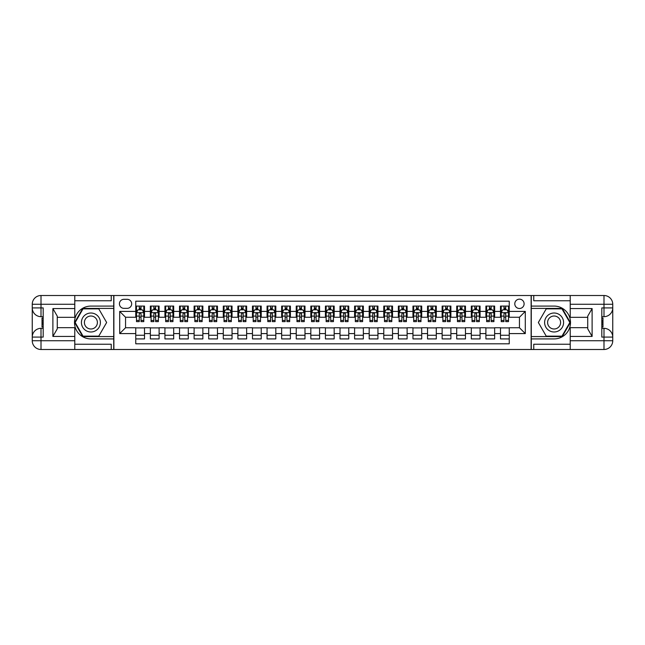 <?xml version="1.0" encoding="UTF-8"?>
<svg xmlns="http://www.w3.org/2000/svg" width="645" height="645" viewBox="0 0 645 645"><rect width="100%" height="100%" fill="white"/><g stroke="black" fill="none" stroke-linecap="round" stroke-linejoin="round"><path stroke-width="0.97" d="M519.451 299.159A4.668 4.668 0 0 0 514.783 303.827A4.668 4.668 0 0 0 519.451 308.495A4.668 4.668 0 0 0 524.119 303.827A4.668 4.668 0 0 0 519.451 299.159M74.78 344.236L111.246 344.236L111.246 349.493L570.22 349.493L570.22 340.737L603.994 340.737L603.994 337.085L601.809 337.085L601.809 307.915L603.994 307.915L603.994 304.263L570.22 304.263L570.22 308.568L592.11 308.568L592.11 336.432L587.732 328.853L587.732 316.147L592.11 308.568M509.244 306.085L500.488 306.085L500.488 311.414L494.651 311.414L494.651 317.251L500.488 317.251L500.488 311.414M494.651 311.414L494.651 306.085L485.895 306.085L485.895 311.414L480.065 311.414L480.065 317.251L485.895 317.251L485.895 311.414M480.065 311.414L480.065 306.085L471.31 306.085L471.31 311.414L465.472 311.414L465.472 317.251L471.31 317.251L471.31 311.414M465.472 311.414L465.472 306.085L456.716 306.085L456.716 311.414L450.887 311.414L450.887 317.251L456.716 317.251L456.716 311.414M450.887 311.414L450.887 306.085L442.131 306.085L442.131 311.414L436.294 311.414L436.294 317.251L442.131 317.251L442.131 311.414M436.294 311.414L436.294 306.085L427.538 306.085L427.538 311.414L421.709 311.414L421.709 317.251L427.538 317.251L427.538 311.414M421.709 311.414L421.709 306.085L412.953 306.085L412.953 311.414L407.116 311.414L407.116 317.251L412.953 317.251L412.953 311.414M407.116 311.414L407.116 306.085L398.36 306.085L398.36 311.414L392.531 311.414L392.531 317.251L398.36 317.251L398.36 311.414M392.531 311.414L392.531 306.085L383.775 306.085L383.775 311.414L377.938 311.414L377.938 317.251L383.775 317.251L383.775 311.414M377.938 311.414L377.938 306.085L369.182 306.085L369.182 311.414L363.353 311.414L363.353 317.251L369.182 317.251L369.182 311.414M363.353 311.414L363.353 306.085L354.597 306.085L354.597 311.414L348.76 311.414L348.76 317.251L354.597 317.251L354.597 311.414M348.76 311.414L348.76 306.085L340.004 306.085L340.004 311.414L334.175 311.414L334.175 317.251L340.004 317.251L340.004 311.414M334.175 311.414L334.175 306.085L325.419 306.085L325.419 311.414L319.581 311.414L319.581 317.251L325.419 317.251L325.419 311.414M319.581 311.414L319.581 306.085L310.825 306.085L310.825 311.414L304.996 311.414L304.996 317.251L310.825 317.251L310.825 311.414M304.996 311.414L304.996 306.085L296.24 306.085L296.24 311.414L290.403 311.414L290.403 317.251L296.24 317.251L296.24 311.414M290.403 311.414L290.403 306.085L281.647 306.085L281.647 311.414L275.818 311.414L275.818 317.251L281.647 317.251L281.647 311.414M275.818 311.414L275.818 306.085L267.062 306.085L267.062 311.414L261.225 311.414L261.225 317.251L267.062 317.251L267.062 311.414M261.225 311.414L261.225 306.085L252.469 306.085L252.469 311.414L246.64 311.414L246.64 317.251L252.469 317.251L252.469 311.414M246.64 311.414L246.64 306.085L237.884 306.085L237.884 311.414L232.047 311.414L232.047 317.251L237.884 317.251L237.884 311.414M232.047 311.414L232.047 306.085L223.291 306.085L223.291 311.414L217.462 311.414L217.462 317.251L223.291 317.251L223.291 311.414M217.462 311.414L217.462 306.085L208.706 306.085L208.706 311.414L202.869 311.414L202.869 317.251L208.706 317.251L208.706 311.414M202.869 311.414L202.869 306.085L194.113 306.085L194.113 311.414L188.284 311.414L188.284 317.251L194.113 317.251L194.113 311.414M188.284 311.414L188.284 306.085L179.528 306.085L179.528 311.414L173.69 311.414L173.69 317.251L179.528 317.251L179.528 311.414M173.69 311.414L173.69 306.085L164.935 306.085L164.935 311.414L159.105 311.414L159.105 317.251L164.935 317.251L164.935 311.414M159.105 311.414L159.105 306.085L150.35 306.085L150.35 317.251L144.512 317.251L144.512 306.085L135.756 306.085M135.756 338.915L144.512 338.915L144.512 327.749L150.35 327.749L150.35 338.915L159.105 338.915L159.105 327.749L164.935 327.749L164.935 333.586L159.105 333.586M164.935 333.586L164.935 338.915L173.69 338.915L173.69 327.749L179.528 327.749L179.528 333.586L173.69 333.586M179.528 333.586L179.528 338.915L188.284 338.915L188.284 327.749L194.113 327.749L194.113 333.586L188.284 333.586M194.113 333.586L194.113 338.915L202.869 338.915L202.869 327.749L208.706 327.749L208.706 333.586L202.869 333.586M208.706 333.586L208.706 338.915L217.462 338.915L217.462 327.749L223.291 327.749L223.291 333.586L217.462 333.586M223.291 333.586L223.291 338.915L232.047 338.915L232.047 327.749L237.884 327.749L237.884 333.586L232.047 333.586M237.884 333.586L237.884 338.915L246.64 338.915L246.64 327.749L252.469 327.749L252.469 333.586L246.64 333.586M252.469 333.586L252.469 338.915L261.225 338.915L261.225 327.749L267.062 327.749L267.062 333.586L261.225 333.586M267.062 333.586L267.062 338.915L275.818 338.915L275.818 327.749L281.647 327.749L281.647 333.586L275.818 333.586M281.647 333.586L281.647 338.915L290.403 338.915L290.403 327.749L296.24 327.749L296.24 333.586L290.403 333.586M296.24 333.586L296.24 338.915L304.996 338.915L304.996 327.749L310.825 327.749L310.825 333.586L304.996 333.586M310.825 333.586L310.825 338.915L319.581 338.915L319.581 327.749L325.419 327.749L325.419 333.586L319.581 333.586M325.419 333.586L325.419 338.915L334.175 338.915L334.175 327.749L340.004 327.749L340.004 333.586L334.175 333.586M340.004 333.586L340.004 338.915L348.76 338.915L348.76 327.749L354.597 327.749L354.597 333.586L348.76 333.586M354.597 333.586L354.597 338.915L363.353 338.915L363.353 327.749L369.182 327.749L369.182 333.586L363.353 333.586M369.182 333.586L369.182 338.915L377.938 338.915L377.938 327.749L383.775 327.749L383.775 333.586L377.938 333.586M383.775 333.586L383.775 338.915L392.531 338.915L392.531 327.749L398.36 327.749L398.36 333.586L392.531 333.586M398.36 333.586L398.36 338.915L407.116 338.915L407.116 327.749L412.953 327.749L412.953 333.586L407.116 333.586M412.953 333.586L412.953 338.915L421.709 338.915L421.709 327.749L427.538 327.749L427.538 333.586L421.709 333.586M427.538 333.586L427.538 338.915L436.294 338.915L436.294 327.749L442.131 327.749L442.131 333.586L436.294 333.586M442.131 333.586L442.131 338.915L450.887 338.915L450.887 327.749L456.716 327.749L456.716 333.586L450.887 333.586M456.716 333.586L456.716 338.915L465.472 338.915L465.472 327.749L471.31 327.749L471.31 333.586L465.472 333.586M471.31 333.586L471.31 338.915L480.065 338.915L480.065 327.749L485.895 327.749L485.895 333.586L480.065 333.586M485.895 333.586L485.895 338.915L494.651 338.915L494.651 327.749L500.488 327.749L500.488 333.586L494.651 333.586M123.945 308.35L127.154 308.35A4.523 4.523 0 0 0 131.677 303.827A4.523 4.523 0 0 0 127.154 299.304L123.945 299.304A4.523 4.523 0 0 0 119.422 303.827A4.523 4.523 0 0 0 123.945 308.35M570.22 300.764L533.754 300.764L533.754 295.507L531.125 295.507L531.125 349.493M531.125 295.507L74.78 295.507L74.78 304.263L41.006 304.263L41.006 307.915L43.191 307.915L43.191 337.085L41.006 337.085L41.006 340.737L74.78 340.737L74.78 336.432L52.89 336.432L52.89 308.568L57.268 316.147L57.268 328.853L52.89 336.432M113.875 349.493L113.875 295.507M509.244 311.414L509.244 301.199L135.756 301.199L135.756 317.251L125.549 317.251L125.549 327.749L135.756 327.749L135.756 343.801L509.244 343.801L509.244 327.749L519.451 327.749L519.451 317.251L509.244 317.251L509.244 311.414L525.288 311.414L525.288 333.586L509.244 333.586M135.756 333.586L119.712 333.586L119.712 311.414L135.756 311.414M500.488 333.586L500.488 338.915L509.244 338.915M135.756 309.737L136.49 309.737M139.264 309.737L141.013 309.737M143.787 309.737L144.512 309.737M135.756 317.098L136.49 317.098M139.264 317.098L141.013 317.098M143.787 317.098L144.512 317.098M135.756 327.902L144.512 327.902M135.756 335.263L144.512 335.263M150.35 317.098L151.075 317.098M153.849 317.098L155.598 317.098M158.372 317.098L159.105 317.098M150.35 309.737L151.075 309.737M153.849 309.737L155.598 309.737M158.372 309.737L159.105 309.737M150.35 327.902L159.105 327.902M150.35 335.263L159.105 335.263M164.935 327.902L173.69 327.902M164.935 335.263L173.69 335.263M164.935 309.737L165.668 309.737M168.442 309.737L170.191 309.737M172.965 309.737L173.69 309.737M164.935 317.098L165.668 317.098M168.442 317.098L170.191 317.098M172.965 317.098L173.69 317.098M179.528 327.902L188.284 327.902M179.528 335.263L188.284 335.263M179.528 309.737L180.253 309.737M183.027 309.737L184.776 309.737M187.55 309.737L188.284 309.737M179.528 317.098L180.253 317.098M183.027 317.098L184.776 317.098M187.55 317.098L188.284 317.098M194.113 327.902L202.869 327.902M194.113 335.263L202.869 335.263M194.113 309.737L194.846 309.737M197.62 309.737L199.37 309.737M202.143 309.737L202.869 309.737M194.113 317.098L194.846 317.098M197.62 317.098L199.37 317.098M202.143 317.098L202.869 317.098M208.706 327.902L217.462 327.902M208.706 335.263L217.462 335.263M208.706 309.737L209.431 309.737M212.205 309.737L213.955 309.737M216.728 309.737L217.462 309.737M208.706 317.098L209.431 317.098M212.205 317.098L213.955 317.098M216.728 317.098L217.462 317.098M223.291 327.902L232.047 327.902M223.291 335.263L232.047 335.263M223.291 309.737L224.025 309.737M226.798 309.737L228.548 309.737M231.321 309.737L232.047 309.737M223.291 317.098L224.025 317.098M226.798 317.098L228.548 317.098M231.321 317.098L232.047 317.098M237.884 327.902L246.64 327.902M237.884 335.263L246.64 335.263M237.884 309.737L238.61 309.737M241.383 309.737L243.133 309.737M245.906 309.737L246.64 309.737M237.884 317.098L238.61 317.098M241.383 317.098L243.133 317.098M245.906 317.098L246.64 317.098M252.469 327.902L261.225 327.902M252.469 335.263L261.225 335.263M252.469 309.737L253.203 309.737M255.976 309.737L257.726 309.737M260.499 309.737L261.225 309.737M252.469 317.098L253.203 317.098M255.976 317.098L257.726 317.098M260.499 317.098L261.225 317.098M267.062 327.902L275.818 327.902M267.062 335.263L275.818 335.263M267.062 309.737L267.788 309.737M270.561 309.737L272.311 309.737M275.084 309.737L275.818 309.737M267.062 317.098L267.788 317.098M270.561 317.098L272.311 317.098M275.084 317.098L275.818 317.098M281.647 327.902L290.403 327.902M281.647 335.263L290.403 335.263M281.647 309.737L282.381 309.737M285.155 309.737L286.904 309.737M289.678 309.737L290.403 309.737M281.647 317.098L282.381 317.098M285.155 317.098L286.904 317.098M289.678 317.098L290.403 317.098M296.24 327.902L304.996 327.902M296.24 335.263L304.996 335.263M296.24 309.737L296.966 309.737M299.74 309.737L301.489 309.737M304.263 309.737L304.996 309.737M296.24 317.098L296.966 317.098M299.74 317.098L301.489 317.098M304.263 317.098L304.996 317.098M310.825 327.902L319.581 327.902M310.825 335.263L319.581 335.263M310.825 309.737L311.559 309.737M314.333 309.737L316.082 309.737M318.856 309.737L319.581 309.737M310.825 317.098L311.559 317.098M314.333 317.098L316.082 317.098M318.856 317.098L319.581 317.098M325.419 327.902L334.175 327.902M325.419 335.263L334.175 335.263M325.419 309.737L326.144 309.737M328.918 309.737L330.667 309.737M333.441 309.737L334.175 309.737M325.419 317.098L326.144 317.098M328.918 317.098L330.667 317.098M333.441 317.098L334.175 317.098M340.004 327.902L348.76 327.902M340.004 335.263L348.76 335.263M340.004 309.737L340.737 309.737M343.511 309.737L345.26 309.737M348.034 309.737L348.76 309.737M340.004 317.098L340.737 317.098M343.511 317.098L345.26 317.098M348.034 317.098L348.76 317.098M354.597 327.902L363.353 327.902M354.597 335.263L363.353 335.263M354.597 309.737L355.322 309.737M358.096 309.737L359.846 309.737M362.619 309.737L363.353 309.737M354.597 317.098L355.322 317.098M358.096 317.098L359.846 317.098M362.619 317.098L363.353 317.098M369.182 327.902L377.938 327.902M369.182 335.263L377.938 335.263M369.182 309.737L369.916 309.737M372.689 309.737L374.439 309.737M377.212 309.737L377.938 309.737M369.182 317.098L369.916 317.098M372.689 317.098L374.439 317.098M377.212 317.098L377.938 317.098M383.775 327.902L392.531 327.902M383.775 335.263L392.531 335.263M383.775 309.737L384.501 309.737M387.274 309.737L389.024 309.737M391.797 309.737L392.531 309.737M383.775 317.098L384.501 317.098M387.274 317.098L389.024 317.098M391.797 317.098L392.531 317.098M398.36 327.902L407.116 327.902M398.36 335.263L407.116 335.263M398.36 309.737L399.094 309.737M401.867 309.737L403.617 309.737M406.39 309.737L407.116 309.737M398.36 317.098L399.094 317.098M401.867 317.098L403.617 317.098M406.39 317.098L407.116 317.098M412.953 327.902L421.709 327.902M412.953 335.263L421.709 335.263M412.953 309.737L413.679 309.737M416.452 309.737L418.202 309.737M420.975 309.737L421.709 309.737M412.953 317.098L413.679 317.098M416.452 317.098L418.202 317.098M420.975 317.098L421.709 317.098M427.538 327.902L436.294 327.902M427.538 335.263L436.294 335.263M427.538 309.737L428.272 309.737M431.045 309.737L432.795 309.737M435.569 309.737L436.294 309.737M427.538 317.098L428.272 317.098M431.045 317.098L432.795 317.098M435.569 317.098L436.294 317.098M442.131 327.902L450.887 327.902M442.131 335.263L450.887 335.263M442.131 309.737L442.857 309.737M445.631 309.737L447.38 309.737M450.154 309.737L450.887 309.737M442.131 317.098L442.857 317.098M445.631 317.098L447.38 317.098M450.154 317.098L450.887 317.098M456.716 327.902L465.472 327.902M456.716 335.263L465.472 335.263M456.716 309.737L457.45 309.737M460.224 309.737L461.973 309.737M464.747 309.737L465.472 309.737M456.716 317.098L457.45 317.098M460.224 317.098L461.973 317.098M464.747 317.098L465.472 317.098M471.31 327.902L480.065 327.902M471.31 335.263L480.065 335.263M471.31 309.737L472.035 309.737M474.809 309.737L476.558 309.737M479.332 309.737L480.065 309.737M471.31 317.098L472.035 317.098M474.809 317.098L476.558 317.098M479.332 317.098L480.065 317.098M485.895 327.902L494.651 327.902M485.895 335.263L494.651 335.263M485.895 309.737L486.628 309.737M489.402 309.737L491.151 309.737M493.925 309.737L494.651 309.737M485.895 317.098L486.628 317.098M489.402 317.098L491.151 317.098M493.925 317.098L494.651 317.098M500.488 327.902L509.244 327.902M500.488 335.263L509.244 335.263M500.488 309.737L501.213 309.737M503.987 309.737L505.736 309.737M508.51 309.737L509.244 309.737M500.488 317.098L501.213 317.098M503.987 317.098L505.736 317.098M508.51 317.098L509.244 317.098M125.549 317.251L119.712 311.414M125.549 327.749L119.712 333.586M525.288 311.414L519.451 317.251M525.288 333.586L519.451 327.749M141.013 307.988L139.264 307.988M143.787 320.436L141.013 320.436L141.013 321.621L143.787 321.621L143.787 312.728L142.327 309.81L137.949 309.81L136.49 312.728L136.49 321.621L139.264 321.621L139.264 320.436L136.49 320.436M136.49 312.728L136.49 306.085M143.787 312.728L143.787 306.085M139.264 309.81L139.264 306.085M141.013 306.085L141.013 309.81M141.013 320.436L141.013 313.817L140.046 312.946L139.272 313.696L139.264 320.436M95.637 314.284A9.482 9.482 0 0 0 82.689 317.759A9.482 9.482 0 0 0 86.156 330.716A9.482 9.482 0 0 0 99.112 327.241A9.482 9.482 0 0 0 95.637 314.284M94.146 316.88A6.49 6.49 0 0 0 85.277 319.251A6.49 6.49 0 0 0 87.656 328.12A6.49 6.49 0 0 0 96.524 325.749A6.49 6.49 0 0 0 94.146 316.88M98.774 336.142L83.02 336.142L75.151 322.5L83.02 308.858L98.774 308.858L106.651 322.5L98.774 336.142M558.844 314.284A9.482 9.482 0 0 0 545.888 317.759A9.482 9.482 0 0 0 549.363 330.716A9.482 9.482 0 0 0 562.311 327.241A9.482 9.482 0 0 0 558.844 314.284M557.345 316.88A6.49 6.49 0 0 0 548.476 319.251A6.49 6.49 0 0 0 550.854 328.12A6.49 6.49 0 0 0 559.723 325.749A6.49 6.49 0 0 0 557.345 316.88M561.98 336.142L546.226 336.142L538.349 322.5L546.226 308.858L561.98 308.858L569.849 322.5L561.98 336.142M113.73 295.507L113.73 306.085L90.897 306.085A16.415 16.415 0 0 0 74.489 322.5A16.415 16.415 0 0 0 90.897 338.915L113.73 338.915L113.73 349.493M52.89 308.568L74.78 308.568L74.78 304.263M74.78 308.568L74.78 317.324L57.268 317.324M74.78 340.737L74.78 349.493L41.006 349.493A8.756 8.756 0 0 1 32.25 340.737L32.25 304.263A8.756 8.756 0 0 1 41.006 295.507L74.78 295.507M113.73 306.085L113.73 308.423L82.77 308.423L74.643 322.5L82.77 336.577L113.73 336.577L113.73 308.423M113.73 336.577L113.73 338.915M57.268 327.676L74.78 327.676L74.78 336.432M111.246 349.493L74.78 349.493M32.25 337.085A8.756 8.756 0 0 1 41.006 328.337A8.756 8.756 0 0 0 32.25 337.085L41.006 337.085L41.006 328.337L43.191 328.337M43.191 316.663L41.006 316.663L41.006 307.915L32.25 307.915A8.756 8.756 0 0 0 41.006 316.663A8.756 8.756 0 0 1 32.25 307.915M111.246 295.507L111.246 300.764L74.78 300.764M43.191 318.009L42.022 318.009L42.022 323.79L43.191 323.79M42.022 322.427L43.191 322.427M42.022 320.823L43.191 320.823M42.022 320.557L43.191 320.557M42.022 323.79L42.022 326.991L43.191 326.991M42.022 324.072L43.191 324.072M531.27 349.493L531.27 338.915L554.103 338.915A16.415 16.415 0 0 0 570.511 322.5A16.415 16.415 0 0 0 554.103 306.085L531.27 306.085L531.27 295.507M592.11 336.432L570.22 336.432L570.22 340.737M570.22 336.432L570.22 327.676L587.732 327.676M570.22 304.263L570.22 295.507L603.994 295.507A8.756 8.756 0 0 1 612.75 304.263L612.75 340.737A8.756 8.756 0 0 1 603.994 349.493L570.22 349.493M531.27 338.915L531.27 336.577L562.23 336.577L570.357 322.5L562.23 308.423L531.27 308.423L531.27 336.577M531.27 308.423L531.27 306.085M587.732 317.324L570.22 317.324L570.22 308.568M533.754 295.507L570.22 295.507M612.75 307.915A8.756 8.756 0 0 1 603.994 316.663A8.756 8.756 0 0 0 612.75 307.915L603.994 307.915L603.994 316.663L601.809 316.663M601.809 328.337L603.994 328.337L603.994 337.085L612.75 337.085A8.756 8.756 0 0 0 603.994 328.337A8.756 8.756 0 0 1 612.75 337.085M533.754 349.493L533.754 344.236L570.22 344.236M601.809 326.991L602.978 326.991L602.978 321.21L601.809 321.21M602.978 322.573L601.809 322.573M602.978 324.177L601.809 324.177M602.978 324.443L601.809 324.443M602.978 321.21L602.978 318.009L601.809 318.009M602.978 320.928L601.809 320.928M155.598 306.085L155.598 309.81L155.598 307.988L153.849 307.988M158.372 320.436L155.598 320.436L155.598 321.621L158.372 321.621L158.372 312.728L156.912 309.81L152.534 309.81L151.075 312.728L151.075 316.106L151.075 306.085M151.075 318.743L151.075 319.726M151.075 310.64L151.075 307.988M151.075 320.436L151.075 321.621L153.849 321.621L153.849 320.436L151.075 320.436L151.075 316.106L153.849 316.106L153.849 318.743M158.372 310.64L158.372 307.988M155.598 320.436L155.598 316.106L158.372 316.106L158.372 306.085M153.849 309.81L153.849 306.085M155.598 318.743L155.598 319.726M153.849 320.436L153.857 313.696L154.631 312.946L155.413 313.276L155.598 316.106L155.598 312.656M170.191 306.085L170.191 309.81L170.191 307.988L168.442 307.988M172.965 320.436L170.191 320.436L170.191 321.621L172.965 321.621L172.965 312.728L171.506 309.81L167.128 309.81L165.668 312.728L165.668 316.106L165.668 306.085M165.668 318.743L165.668 319.726M165.668 310.64L165.668 307.988M165.668 320.436L165.668 321.621L168.442 321.621L168.442 320.436L165.668 320.436L165.668 316.106L168.442 316.106L168.442 318.743M172.965 310.64L172.965 307.988M170.191 320.436L170.191 316.106L172.965 316.106L172.965 306.085M168.442 309.81L168.442 306.085M170.191 318.743L170.191 319.726M168.442 320.436L168.45 313.696L169.224 312.946L169.998 313.276L170.191 316.106L170.191 312.656M184.776 306.085L184.776 309.81L184.776 307.988L183.027 307.988M187.55 320.436L184.776 320.436L184.776 321.621L187.55 321.621L187.55 312.728L186.091 309.81L181.713 309.81L180.253 312.728L180.253 316.106L180.253 306.085M180.253 318.743L180.253 319.726M180.253 310.64L180.253 307.988M180.253 320.436L180.253 321.621L183.027 321.621L183.027 320.436L180.253 320.436L180.253 316.106L183.027 316.106L183.027 318.743M187.55 310.64L187.55 307.988M184.776 320.436L184.776 316.106L187.55 316.106L187.55 306.085M183.027 309.81L183.027 306.085M184.776 318.743L184.776 319.726M183.027 320.436L183.035 313.696L183.809 312.946L184.591 313.276L184.776 316.106L184.776 312.656M199.37 306.085L199.37 309.81L199.37 307.988L197.62 307.988M202.143 320.436L199.37 320.436L199.37 321.621L202.143 321.621L202.143 312.728L200.684 309.81L196.306 309.81L194.846 312.728L194.846 316.106L194.846 306.085M194.846 318.743L194.846 319.726M194.846 310.64L194.846 307.988M194.846 320.436L194.846 321.621L197.62 321.621L197.62 320.436L194.846 320.436L194.846 316.106L197.62 316.106L197.62 318.743M202.143 310.64L202.143 307.988M199.37 320.436L199.37 316.106L202.143 316.106L202.143 306.085M197.62 309.81L197.62 306.085M199.37 318.743L199.37 319.726M197.62 320.436L197.628 313.696L198.402 312.946L199.176 313.276L199.37 316.106L199.37 312.656M213.955 306.085L213.955 309.81L213.955 307.988L212.205 307.988M216.728 320.436L213.955 320.436L213.955 321.621L216.728 321.621L216.728 312.728L215.269 309.81L210.891 309.81L209.431 312.728L209.431 316.106L209.431 306.085M209.431 318.743L209.431 319.726M209.431 310.64L209.431 307.988M209.431 320.436L209.431 321.621L212.205 321.621L212.205 320.436L209.431 320.436L209.431 316.106L212.205 316.106L212.205 318.743M216.728 310.64L216.728 307.988M213.955 320.436L213.955 316.106L216.728 316.106L216.728 306.085M212.205 309.81L212.205 306.085M213.955 318.743L213.955 319.726M212.205 320.436L212.213 313.696L212.987 312.946L213.769 313.276L213.955 316.106L213.955 312.656M228.548 306.085L228.548 309.81L228.548 307.988L226.798 307.988M231.321 320.436L228.548 320.436L228.548 321.621L231.321 321.621L231.321 312.728L229.862 309.81L225.484 309.81L224.025 312.728L224.025 316.106L224.025 306.085M224.025 318.743L224.025 319.726M224.025 310.64L224.025 307.988M224.025 320.436L224.025 321.621L226.798 321.621L226.798 320.436L224.025 320.436L224.025 316.106L226.798 316.106L226.798 318.743M231.321 310.64L231.321 307.988M228.548 320.436L228.548 316.106L231.321 316.106L231.321 306.085M226.798 309.81L226.798 306.085M228.548 318.743L228.548 319.726M226.798 320.436L226.806 313.696L227.58 312.946L228.354 313.276L228.548 316.106L228.548 312.656M243.133 306.085L243.133 309.81L243.133 307.988L241.383 307.988M245.906 320.436L243.133 320.436L243.133 321.621L245.906 321.621L245.906 312.728L244.447 309.81L240.069 309.81L238.61 312.728L238.61 316.106L238.61 306.085M238.61 318.743L238.61 319.726M238.61 310.64L238.61 307.988M238.61 320.436L238.61 321.621L241.383 321.621L241.383 320.436L238.61 320.436L238.61 316.106L241.383 316.106L241.383 318.743M245.906 310.64L245.906 307.988M243.133 320.436L243.133 316.106L245.906 316.106L245.906 306.085M241.383 309.81L241.383 306.085M243.133 318.743L243.133 319.726M241.383 320.436L241.391 313.696L242.165 312.946L242.947 313.276L243.133 316.106L243.133 312.656M257.726 306.085L257.726 309.81L257.726 307.988L255.976 307.988M260.499 320.436L257.726 320.436L257.726 321.621L260.499 321.621L260.499 312.728L259.04 309.81L254.662 309.81L253.203 312.728L253.203 316.106L253.203 306.085M253.203 318.743L253.203 319.726M253.203 310.64L253.203 307.988M253.203 320.436L253.203 321.621L255.976 321.621L255.976 320.436L253.203 320.436L253.203 316.106L255.976 316.106L255.976 318.743M260.499 310.64L260.499 307.988M257.726 320.436L257.726 316.106L260.499 316.106L260.499 306.085M255.976 309.81L255.976 306.085M257.726 318.743L257.726 319.726M255.976 320.436L255.984 313.696L256.758 312.946L257.532 313.276L257.726 316.106L257.726 312.656M272.311 306.085L272.311 309.81L272.311 307.988L270.561 307.988M275.084 320.436L272.311 320.436L272.311 321.621L275.084 321.621L275.084 312.728L273.625 309.81L269.247 309.81L267.788 312.728L267.788 316.106L267.788 306.085M267.788 318.743L267.788 319.726M267.788 310.64L267.788 307.988M267.788 320.436L267.788 321.621L270.561 321.621L270.561 320.436L267.788 320.436L267.788 316.106L270.561 316.106L270.561 318.743M275.084 310.64L275.084 307.988M272.311 320.436L272.311 316.106L275.084 316.106L275.084 306.085M270.561 309.81L270.561 306.085M272.311 318.743L272.311 319.726M270.561 320.436L270.569 313.696L271.343 312.946L272.125 313.276L272.311 316.106L272.311 312.656M286.904 306.085L286.904 309.81L286.904 307.988L285.155 307.988M289.678 320.436L286.904 320.436L286.904 321.621L289.678 321.621L289.678 312.728L288.218 309.81L283.84 309.81L282.381 312.728L282.381 316.106L282.381 306.085M282.381 318.743L282.381 319.726M282.381 310.64L282.381 307.988M282.381 320.436L282.381 321.621L285.155 321.621L285.155 320.436L282.381 320.436L282.381 316.106L285.155 316.106L285.155 318.743M289.678 310.64L289.678 307.988M286.904 320.436L286.904 316.106L289.678 316.106L289.678 306.085M285.155 309.81L285.155 306.085M286.904 318.743L286.904 319.726M285.155 320.436L285.163 313.696L285.937 312.946L286.711 313.276L286.904 316.106L286.904 312.656M301.489 306.085L301.489 309.81L301.489 307.988L299.74 307.988M304.263 320.436L301.489 320.436L301.489 321.621L304.263 321.621L304.263 312.728L302.803 309.81L298.425 309.81L296.966 312.728L296.966 316.106L296.966 306.085M296.966 318.743L296.966 319.726M296.966 310.64L296.966 307.988M296.966 320.436L296.966 321.621L299.74 321.621L299.74 320.436L296.966 320.436L296.966 316.106L299.74 316.106L299.74 318.743M304.263 310.64L304.263 307.988M301.489 320.436L301.489 316.106L304.263 316.106L304.263 306.085M299.74 309.81L299.74 306.085M301.489 318.743L301.489 319.726M299.74 320.436L299.748 313.696L300.522 312.946L301.304 313.276L301.489 316.106L301.489 312.656M316.082 306.085L316.082 309.81L316.082 307.988L314.333 307.988M318.856 320.436L316.082 320.436L316.082 321.621L318.856 321.621L318.856 312.728L317.396 309.81L313.019 309.81L311.559 312.728L311.559 316.106L311.559 306.085M311.559 318.743L311.559 319.726M311.559 310.64L311.559 307.988M311.559 320.436L311.559 321.621L314.333 321.621L314.333 320.436L311.559 320.436L311.559 316.106L314.333 316.106L314.333 318.743M318.856 310.64L318.856 307.988M316.082 320.436L316.082 316.106L318.856 316.106L318.856 306.085M314.333 309.81L314.333 306.085M316.082 318.743L316.082 319.726M314.333 320.436L314.341 313.696L315.115 312.946L315.889 313.276L316.082 316.106L316.082 312.656M330.667 306.085L330.667 309.81L330.667 307.988L328.918 307.988M333.441 320.436L330.667 320.436L330.667 321.621L333.441 321.621L333.441 312.728L331.981 309.81L327.604 309.81L326.144 312.728L326.144 316.106L326.144 306.085M326.144 318.743L326.144 319.726M326.144 310.64L326.144 307.988M326.144 320.436L326.144 321.621L328.918 321.621L328.918 320.436L326.144 320.436L326.144 316.106L328.918 316.106L328.918 318.743M333.441 310.64L333.441 307.988M330.667 320.436L330.667 316.106L333.441 316.106L333.441 306.085M328.918 309.81L328.918 306.085M330.667 318.743L330.667 319.726M328.918 320.436L328.926 313.696L329.7 312.946L330.482 313.276L330.667 316.106L330.667 312.656M345.26 306.085L345.26 309.81L345.26 307.988L343.511 307.988M348.034 320.436L345.26 320.436L345.26 321.621L348.034 321.621L348.034 312.728L346.575 309.81L342.197 309.81L340.737 312.728L340.737 316.106L340.737 306.085M340.737 318.743L340.737 319.726M340.737 310.64L340.737 307.988M340.737 320.436L340.737 321.621L343.511 321.621L343.511 320.436L340.737 320.436L340.737 316.106L343.511 316.106L343.511 318.743M348.034 310.64L348.034 307.988M345.26 320.436L345.26 316.106L348.034 316.106L348.034 306.085M343.511 309.81L343.511 306.085M345.26 318.743L345.26 319.726M343.511 320.436L343.519 313.696L344.293 312.946L345.067 313.276L345.26 316.106L345.26 312.656M359.846 306.085L359.846 309.81L359.846 307.988L358.096 307.988M362.619 320.436L359.846 320.436L359.846 321.621L362.619 321.621L362.619 312.728L361.16 309.81L356.782 309.81L355.322 312.728L355.322 316.106L355.322 306.085M355.322 318.743L355.322 319.726M355.322 310.64L355.322 307.988M355.322 320.436L355.322 321.621L358.096 321.621L358.096 320.436L355.322 320.436L355.322 316.106L358.096 316.106L358.096 318.743M362.619 310.64L362.619 307.988M359.846 320.436L359.846 316.106L362.619 316.106L362.619 306.085M358.096 309.81L358.096 306.085M359.846 318.743L359.846 319.726M358.096 320.436L358.104 313.696L358.878 312.946L359.66 313.276L359.846 316.106L359.846 312.656M374.439 306.085L374.439 309.81L374.439 307.988L372.689 307.988M377.212 320.436L374.439 320.436L374.439 321.621L377.212 321.621L377.212 312.728L375.753 309.81L371.375 309.81L369.916 312.728L369.916 316.106L369.916 306.085M369.916 318.743L369.916 319.726M369.916 310.64L369.916 307.988M369.916 320.436L369.916 321.621L372.689 321.621L372.689 320.436L369.916 320.436L369.916 316.106L372.689 316.106L372.689 318.743M377.212 310.64L377.212 307.988M374.439 320.436L374.439 316.106L377.212 316.106L377.212 306.085M372.689 309.81L372.689 306.085M374.439 318.743L374.439 319.726M372.689 320.436L372.697 313.696L373.471 312.946L374.245 313.276L374.439 316.106L374.439 312.656M389.024 306.085L389.024 309.81L389.024 307.988L387.274 307.988M391.797 320.436L389.024 320.436L389.024 321.621L391.797 321.621L391.797 312.728L390.338 309.81L385.96 309.81L384.501 312.728L384.501 316.106L384.501 306.085M384.501 318.743L384.501 319.726M384.501 310.64L384.501 307.988M384.501 320.436L384.501 321.621L387.274 321.621L387.274 320.436L384.501 320.436L384.501 316.106L387.274 316.106L387.274 318.743M391.797 310.64L391.797 307.988M389.024 320.436L389.024 316.106L391.797 316.106L391.797 306.085M387.274 309.81L387.274 306.085M389.024 318.743L389.024 319.726M387.274 320.436L387.282 313.696L388.056 312.946L388.838 313.276L389.024 316.106L389.024 312.656M403.617 306.085L403.617 309.81L403.617 307.988L401.867 307.988M406.39 320.436L403.617 320.436L403.617 321.621L406.39 321.621L406.39 312.728L404.931 309.81L400.553 309.81L399.094 312.728L399.094 316.106L399.094 306.085M399.094 318.743L399.094 319.726M399.094 310.64L399.094 307.988M399.094 320.436L399.094 321.621L401.867 321.621L401.867 320.436L399.094 320.436L399.094 316.106L401.867 316.106L401.867 318.743M406.39 310.64L406.39 307.988M403.617 320.436L403.617 316.106L406.39 316.106L406.39 306.085M401.867 309.81L401.867 306.085M403.617 318.743L403.617 319.726M401.867 320.436L401.875 313.696L402.649 312.946L403.423 313.276L403.617 316.106L403.617 312.656M418.202 306.085L418.202 309.81L418.202 307.988L416.452 307.988M420.975 320.436L418.202 320.436L418.202 321.621L420.975 321.621L420.975 312.728L419.516 309.81L415.138 309.81L413.679 312.728L413.679 316.106L413.679 306.085M413.679 318.743L413.679 319.726M413.679 310.64L413.679 307.988M413.679 320.436L413.679 321.621L416.452 321.621L416.452 320.436L413.679 320.436L413.679 316.106L416.452 316.106L416.452 318.743M420.975 310.64L420.975 307.988M418.202 320.436L418.202 316.106L420.975 316.106L420.975 306.085M416.452 309.81L416.452 306.085M418.202 318.743L418.202 319.726M416.452 320.436L416.46 313.696L417.234 312.946L418.016 313.276L418.202 316.106L418.202 312.656M432.795 306.085L432.795 309.81L432.795 307.988L431.045 307.988M435.569 320.436L432.795 320.436L432.795 321.621L435.569 321.621L435.569 312.728L434.109 309.81L429.731 309.81L428.272 312.728L428.272 316.106L428.272 306.085M428.272 318.743L428.272 319.726M428.272 310.64L428.272 307.988M428.272 320.436L428.272 321.621L431.045 321.621L431.045 320.436L428.272 320.436L428.272 316.106L431.045 316.106L431.045 318.743M435.569 310.64L435.569 307.988M432.795 320.436L432.795 316.106L435.569 316.106L435.569 306.085M431.045 309.81L431.045 306.085M432.795 318.743L432.795 319.726M431.045 320.436L431.053 313.696L431.828 312.946L432.601 313.276L432.795 316.106L432.795 312.656M447.38 306.085L447.38 309.81L447.38 307.988L445.631 307.988M450.154 320.436L447.38 320.436L447.38 321.621L450.154 321.621L450.154 312.728L448.694 309.81L444.316 309.81L442.857 312.728L442.857 316.106L442.857 306.085M442.857 318.743L442.857 319.726M442.857 310.64L442.857 307.988M442.857 320.436L442.857 321.621L445.631 321.621L445.631 320.436L442.857 320.436L442.857 316.106L445.631 316.106L445.631 318.743M450.154 310.64L450.154 307.988M447.38 320.436L447.38 316.106L450.154 316.106L450.154 306.085M445.631 309.81L445.631 306.085M447.38 318.743L447.38 319.726M445.631 320.436L445.639 313.696L446.413 312.946L447.195 313.276L447.38 316.106L447.38 312.656M461.973 306.085L461.973 309.81L461.973 307.988L460.224 307.988M464.747 320.436L461.973 320.436L461.973 321.621L464.747 321.621L464.747 312.728L463.287 309.81L458.909 309.81L457.45 312.728L457.45 316.106L457.45 306.085M457.45 318.743L457.45 319.726M457.45 310.64L457.45 307.988M457.45 320.436L457.45 321.621L460.224 321.621L460.224 320.436L457.45 320.436L457.45 316.106L460.224 316.106L460.224 318.743M464.747 310.64L464.747 307.988M461.973 320.436L461.973 316.106L464.747 316.106L464.747 306.085M460.224 309.81L460.224 306.085M461.973 318.743L461.973 319.726M460.224 320.436L460.232 313.696L461.006 312.946L461.78 313.276L461.973 316.106L461.973 312.656M476.558 306.085L476.558 309.81L476.558 307.988L474.809 307.988M479.332 320.436L476.558 320.436L476.558 321.621L479.332 321.621L479.332 312.728L477.872 309.81L473.495 309.81L472.035 312.728L472.035 316.106L472.035 306.085M472.035 318.743L472.035 319.726M472.035 310.64L472.035 307.988M472.035 320.436L472.035 321.621L474.809 321.621L474.809 320.436L472.035 320.436L472.035 316.106L474.809 316.106L474.809 318.743M479.332 310.64L479.332 307.988M476.558 320.436L476.558 316.106L479.332 316.106L479.332 306.085M474.809 309.81L474.809 306.085M476.558 318.743L476.558 319.726M474.809 320.436L474.817 313.696L475.591 312.946L476.373 313.276L476.558 316.106L476.558 312.656M491.151 306.085L491.151 309.81L491.151 307.988L489.402 307.988M493.925 320.436L491.151 320.436L491.151 321.621L493.925 321.621L493.925 312.728L492.466 309.81L488.088 309.81L486.628 312.728L486.628 316.106L486.628 306.085M486.628 318.743L486.628 319.726M486.628 310.64L486.628 307.988M486.628 320.436L486.628 321.621L489.402 321.621L489.402 320.436L486.628 320.436L486.628 316.106L489.402 316.106L489.402 318.743M493.925 310.64L493.925 307.988M491.151 320.436L491.151 316.106L493.925 316.106L493.925 306.085M489.402 309.81L489.402 306.085M491.151 318.743L491.151 319.726M489.402 320.436L489.41 313.696L490.184 312.946L490.958 313.276L491.151 316.106L491.151 312.656M505.736 306.085L505.736 309.81L505.736 307.988L503.987 307.988M508.51 320.436L505.736 320.436L505.736 321.621L508.51 321.621L508.51 312.728L507.051 309.81L502.673 309.81L501.213 312.728L501.213 316.106L501.213 306.085M501.213 318.743L501.213 319.726M501.213 310.64L501.213 307.988M501.213 320.436L501.213 321.621L503.987 321.621L503.987 320.436L501.213 320.436L501.213 316.106L503.987 316.106L503.987 318.743M508.51 310.64L508.51 307.988M505.736 320.436L505.736 316.106L508.51 316.106L508.51 306.085M503.987 309.81L503.987 306.085M505.736 318.743L505.736 319.726M503.987 320.436L503.995 313.696L504.769 312.946L505.551 313.276L505.736 316.106L505.736 312.656M150.35 333.586L144.512 333.586M150.35 311.414L144.512 311.414M143.746 312.656L136.522 312.656M136.49 310.608L137.546 310.608M142.722 310.608L143.787 310.608M139.264 316.106L136.49 316.106M143.787 316.106L141.013 316.106M141.013 308.915L139.264 308.915M41.006 295.507A8.756 8.756 0 0 0 32.25 304.263L41.006 304.263L41.006 295.507M41.006 349.493L41.006 340.737L32.25 340.737A8.756 8.756 0 0 0 41.006 349.493M603.994 349.493A8.756 8.756 0 0 0 612.75 340.737L603.994 340.737L603.994 349.493M603.994 295.507L603.994 304.263L612.75 304.263A8.756 8.756 0 0 0 603.994 295.507M158.339 312.656L151.115 312.656M151.075 310.608L152.139 310.608M157.316 310.608L158.372 310.608M155.598 308.915L153.849 308.915M172.924 312.656L165.701 312.656M165.668 310.608L166.724 310.608M171.901 310.608L172.965 310.608M170.191 308.915L168.442 308.915M187.518 312.656L180.294 312.656M180.253 310.608L181.318 310.608M186.494 310.608L187.55 310.608M184.776 308.915L183.027 308.915M202.103 312.656L194.879 312.656M194.846 310.608L195.903 310.608M201.079 310.608L202.143 310.608M199.37 308.915L197.62 308.915M216.696 312.656L209.472 312.656M209.431 310.608L210.496 310.608M215.672 310.608L216.728 310.608M213.955 308.915L212.205 308.915M231.281 312.656L224.057 312.656M224.025 310.608L225.081 310.608M230.257 310.608L231.321 310.608M228.548 308.915L226.798 308.915M245.874 312.656L238.65 312.656M238.61 310.608L239.674 310.608M244.85 310.608L245.906 310.608M243.133 308.915L241.383 308.915M260.459 312.656L253.235 312.656M253.203 310.608L254.259 310.608M259.435 310.608L260.499 310.608M257.726 308.915L255.976 308.915M275.052 312.656L267.828 312.656M267.788 310.608L268.852 310.608M274.028 310.608L275.084 310.608M272.311 308.915L270.561 308.915M289.637 312.656L282.413 312.656M282.381 310.608L283.437 310.608M288.613 310.608L289.678 310.608M286.904 308.915L285.155 308.915M304.23 312.656L297.006 312.656M296.966 310.608L298.03 310.608M303.206 310.608L304.263 310.608M301.489 308.915L299.74 308.915M318.815 312.656L311.591 312.656M311.559 310.608L312.615 310.608M317.792 310.608L318.856 310.608M316.082 308.915L314.333 308.915M333.409 312.656L326.185 312.656M326.144 310.608L327.209 310.608M332.385 310.608L333.441 310.608M330.667 308.915L328.918 308.915M347.994 312.656L340.77 312.656M340.737 310.608L341.794 310.608M346.97 310.608L348.034 310.608M345.26 308.915L343.511 308.915M362.587 312.656L355.363 312.656M355.322 310.608L356.387 310.608M361.563 310.608L362.619 310.608M359.846 308.915L358.096 308.915M377.172 312.656L369.948 312.656M369.916 310.608L370.972 310.608M376.148 310.608L377.212 310.608M374.439 308.915L372.689 308.915M391.765 312.656L384.541 312.656M384.501 310.608L385.565 310.608M390.741 310.608L391.797 310.608M389.024 308.915L387.274 308.915M406.35 312.656L399.126 312.656M399.094 310.608L400.15 310.608M405.326 310.608L406.39 310.608M403.617 308.915L401.867 308.915M420.943 312.656L413.719 312.656M413.679 310.608L414.743 310.608M419.919 310.608L420.975 310.608M418.202 308.915L416.452 308.915M435.528 312.656L428.304 312.656M428.272 310.608L429.328 310.608M434.504 310.608L435.569 310.608M432.795 308.915L431.045 308.915M450.121 312.656L442.897 312.656M442.857 310.608L443.921 310.608M449.097 310.608L450.154 310.608M447.38 308.915L445.631 308.915M464.706 312.656L457.482 312.656M457.45 310.608L458.506 310.608M463.682 310.608L464.747 310.608M461.973 308.915L460.224 308.915M479.3 312.656L472.075 312.656M472.035 310.608L473.099 310.608M478.276 310.608L479.332 310.608M476.558 308.915L474.809 308.915M493.885 312.656L486.661 312.656M486.628 310.608L487.685 310.608M492.861 310.608L493.925 310.608M491.151 308.915L489.402 308.915M508.478 312.656L501.254 312.656M501.213 310.608L502.278 310.608M507.454 310.608L508.51 310.608M505.736 308.915L503.987 308.915"/></g></svg>
